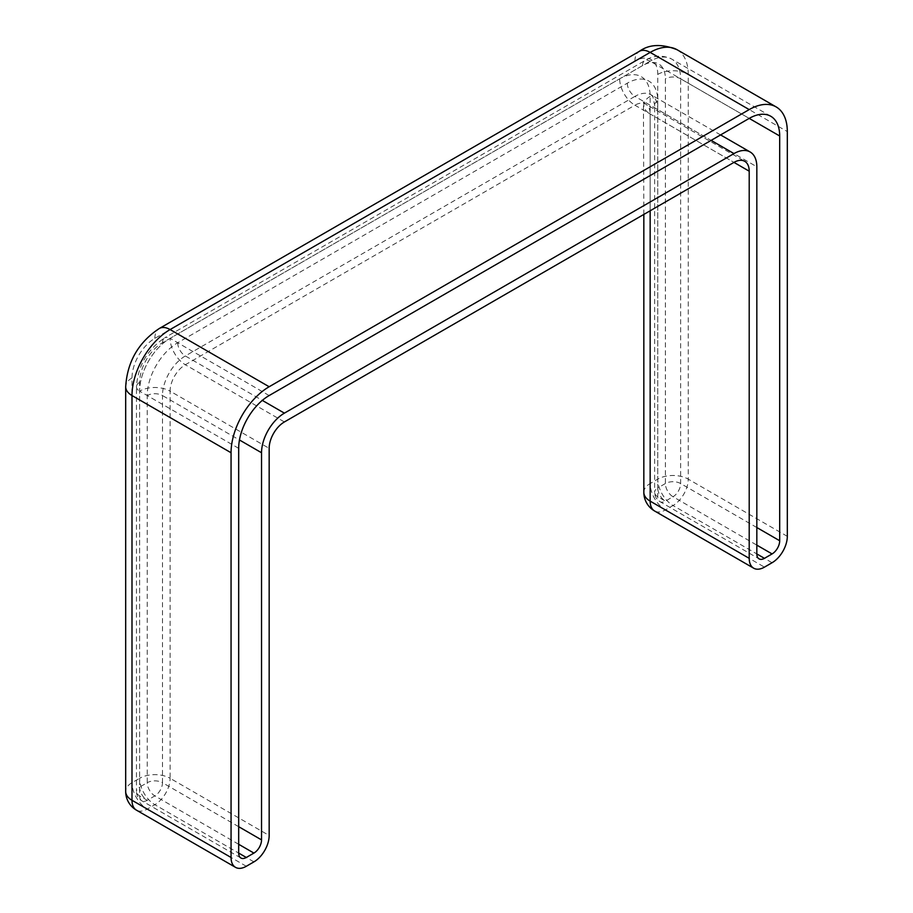 <?xml version="1.0" encoding="UTF-8"?>
<svg xmlns="http://www.w3.org/2000/svg" width="913" height="913" viewBox="0 0 913 913"><rect width="100%" height="100%" fill="white"/><g stroke="black" fill="none" stroke-linecap="round" stroke-linejoin="round"><path stroke-width="0.68" stroke-dasharray="4.57 3.42" d="M246.293 866.277L147.244 809.089A21.547 12.44 -120 0 1 131.997 782.692L131.997 377.948A32.332 18.659 -60 0 1 154.856 338.358L634.912 61.205A32.332 18.659 -60 0 1 657.771 74.398L657.771 479.142L650.159 483.536L650.159 96.39A43.105 24.891 120 0 0 619.676 78.803L170.103 338.358A43.105 24.891 120 0 0 139.621 391.152L139.621 778.298L131.997 782.692A21.547 12.44 0 0 0 125.686 791.491M677.092 49.736A53.878 31.11 -60 0 1 688.254 74.398L688.254 479.142A21.547 12.44 180 0 0 657.771 479.142A21.547 12.44 -120 0 0 673.018 505.54L665.394 509.933A21.547 12.44 -60 0 1 654.621 511.006M643.836 492.335A21.547 12.44 0 0 1 650.159 483.536A21.547 12.44 -120 0 0 665.394 509.933L764.455 567.133M253.917 861.883L154.856 804.695A21.547 12.44 -120 0 1 139.621 778.298A21.547 12.44 180 0 1 170.103 778.298A21.547 12.44 -60 0 1 154.856 804.695L147.244 809.089A21.547 12.44 -60 0 1 136.459 810.162M756.831 527.531L680.63 483.536A10.773 6.22 180 0 0 665.394 483.536L657.771 487.941L657.771 100.795A43.105 24.891 120 0 0 627.299 83.197L177.715 342.752A43.105 24.891 120 0 0 147.244 395.546L147.244 782.692L139.621 787.097L139.621 382.353A32.332 18.659 -60 0 1 162.48 342.752L642.535 65.599A32.332 18.659 -60 0 1 665.394 78.803L665.394 483.536A10.773 6.22 -120 0 0 673.018 496.74L665.394 501.134A10.773 6.22 -60 0 1 660.008 501.671A10.773 6.22 -60 0 1 657.771 496.74L657.771 109.594L756.831 166.782M657.771 100.795A10.773 6.22 0 0 0 654.621 105.189L654.621 492.335A10.773 6.22 0 0 1 657.771 487.941A10.773 6.22 -120 0 0 665.394 501.134L657.771 496.74A10.773 6.22 0 0 1 654.621 492.335A10.773 10.773 0 0 0 660.008 501.671L759.068 558.859M238.681 844.285L154.856 795.896A10.773 6.22 -120 0 1 147.244 782.692A10.773 6.22 180 0 1 162.48 782.692A10.773 6.22 -60 0 1 154.856 795.896L147.244 800.29A10.773 6.22 -60 0 1 141.846 800.827A10.773 6.22 -60 0 1 139.621 795.896L139.621 391.152A21.547 12.44 180 0 1 170.103 391.152L170.103 778.298L269.164 835.486M139.621 382.353A10.773 6.22 0 0 0 136.459 386.747L136.459 791.491A10.773 6.22 0 0 1 139.621 787.097A10.773 6.22 -120 0 0 147.244 800.29L139.621 795.896A10.773 6.22 0 0 1 136.459 791.491A10.773 10.773 0 0 0 141.846 800.827L240.906 858.015M131.997 377.948A21.547 12.44 0 0 0 125.686 386.747M650.159 210.777L650.159 113.988L733.972 162.388L634.912 105.189L185.339 364.755A21.547 12.44 120 0 0 170.103 391.152L269.164 448.34M650.159 96.39A21.547 12.44 0 0 0 643.836 105.189A21.547 12.44 0 0 0 650.159 113.988A21.547 12.44 120 0 0 645.685 104.128A21.547 12.44 120 0 0 634.912 105.189A21.547 12.44 -120 0 1 619.676 78.803M269.164 395.546L170.103 338.358A21.547 12.44 -120 0 0 185.339 364.755L284.399 421.943M154.856 338.358A21.547 12.44 60 0 1 159.319 328.486M634.912 61.205A21.547 12.44 60 0 1 639.374 51.333M657.771 74.398A21.547 12.44 180 0 1 688.254 74.398L787.314 131.586M787.314 536.33L688.254 479.142A21.547 12.44 -60 0 1 673.018 505.54L772.078 562.728M238.681 448.34L139.621 391.152A43.105 24.891 -60 0 1 170.103 338.358L650.159 61.205L749.208 118.393L680.63 78.803L680.63 483.536A10.773 6.22 -60 0 1 673.018 496.74L756.831 545.129M720.585 134.919L651.083 94.792L652.921 96.824L654.621 105.189A10.773 6.22 0 0 0 657.771 109.594A32.332 18.659 120 0 0 651.083 94.792A32.332 18.659 120 0 0 634.912 96.39L711.113 140.385M627.299 83.197A10.773 6.22 -120 0 0 634.912 96.39L185.339 355.956L262.316 400.396M177.715 342.752A10.773 6.22 -120 0 0 185.339 355.956A32.332 18.659 120 0 0 162.48 395.546L239.457 439.986M238.681 826.687L162.48 782.692L162.48 395.546A10.773 6.22 180 0 0 147.244 395.546M642.535 65.599A10.773 6.22 60 0 1 644.761 60.669A10.773 6.22 60 0 1 650.159 61.205A43.105 24.891 -60 0 1 671.706 59.071A43.105 24.891 -60 0 1 680.63 78.803A10.773 6.22 180 0 0 665.394 78.803M162.48 342.752A10.773 6.22 60 0 1 164.717 337.821C147.347 349.542 137.92 365.851 136.459 386.747A10.773 6.22 0 0 0 139.621 391.152M770.766 116.259L671.706 59.071C662.382 54.746 653.4 55.282 644.761 60.669L164.717 337.821A10.773 6.22 60 0 1 170.103 338.358M643.836 214.418L643.437 101.948L645.685 104.128L744.746 161.316"/><path stroke-width="1.37" d="M235.52 867.35L136.459 810.162A21.547 21.547 0 0 1 125.686 791.491A21.547 12.44 0 0 0 131.997 800.29L131.997 395.546A53.878 31.11 -60 0 1 170.103 329.559L650.159 52.406A53.878 31.11 -60 0 1 677.092 49.736C661.811 43.653 649.234 44.189 639.374 51.333A21.547 12.44 60 0 1 650.159 52.406L749.208 109.594L269.164 386.747A53.878 31.11 120 0 0 231.057 452.745L231.057 857.478A21.547 12.44 120 0 0 235.52 867.35A21.547 12.44 120 0 0 246.293 866.277L253.917 861.883A21.547 12.44 120 0 0 269.164 835.486L269.164 448.34A21.547 12.44 -60 0 1 284.399 421.943L733.972 162.388A21.547 12.44 -60 0 1 744.746 161.316A21.547 12.44 -60 0 1 749.208 171.188L749.208 558.334A21.547 12.44 120 0 0 753.682 568.194A21.547 12.44 120 0 0 764.455 567.133L772.078 562.728A21.547 12.44 120 0 0 787.314 536.33L787.314 131.586A53.878 31.11 120 0 0 776.153 106.924A53.878 31.11 120 0 0 749.208 109.594M753.682 568.194L654.621 511.006A21.547 21.547 0 0 1 643.836 492.335A21.547 12.44 0 0 0 650.159 501.134L650.159 210.777M720.585 134.919L750.132 151.98A32.332 18.659 120 0 1 756.831 166.782L756.831 553.929A10.773 6.22 -60 0 0 759.068 558.859A10.773 6.22 -60 0 0 764.455 558.334L772.078 553.929A10.773 6.22 -60 0 0 779.691 540.736L779.691 135.991L749.208 118.393A43.105 24.891 -60 0 1 770.766 116.259A43.105 24.891 -60 0 1 779.691 135.991M749.208 118.393L269.164 395.546A43.105 24.891 -60 0 0 238.681 448.34L238.681 853.084A10.773 6.22 -60 0 0 240.906 858.015A10.773 6.22 -60 0 0 246.293 857.478L253.917 853.084L238.681 844.285M262.316 400.396L284.399 413.144A32.332 18.659 120 0 0 261.54 452.745L261.54 839.892A10.773 6.22 -60 0 1 253.917 853.084M284.399 413.144L733.972 153.589A32.332 18.659 120 0 1 750.132 151.98M136.459 810.162A21.547 12.44 -60 0 1 131.997 800.29L231.057 857.478M231.057 452.745L131.997 395.546A21.547 12.44 0 0 1 125.686 386.747C127.261 361.765 138.468 342.341 159.319 328.486A21.547 12.44 60 0 1 170.103 329.559L269.164 386.747M654.621 511.006A21.547 12.44 -60 0 1 650.159 501.134L749.208 558.334M733.972 162.388L749.208 171.188M779.691 540.736L756.831 527.531M772.078 553.929L756.831 545.129M764.455 558.334L756.831 553.929M711.113 140.385L733.972 153.589M239.457 439.986L261.54 452.745M261.54 839.892L238.681 826.687M246.293 857.478L238.681 853.084M125.686 791.491L125.686 386.747M643.836 492.335L643.836 214.418M159.319 328.486L639.374 51.333M776.153 106.924L677.092 49.736"/></g></svg>
